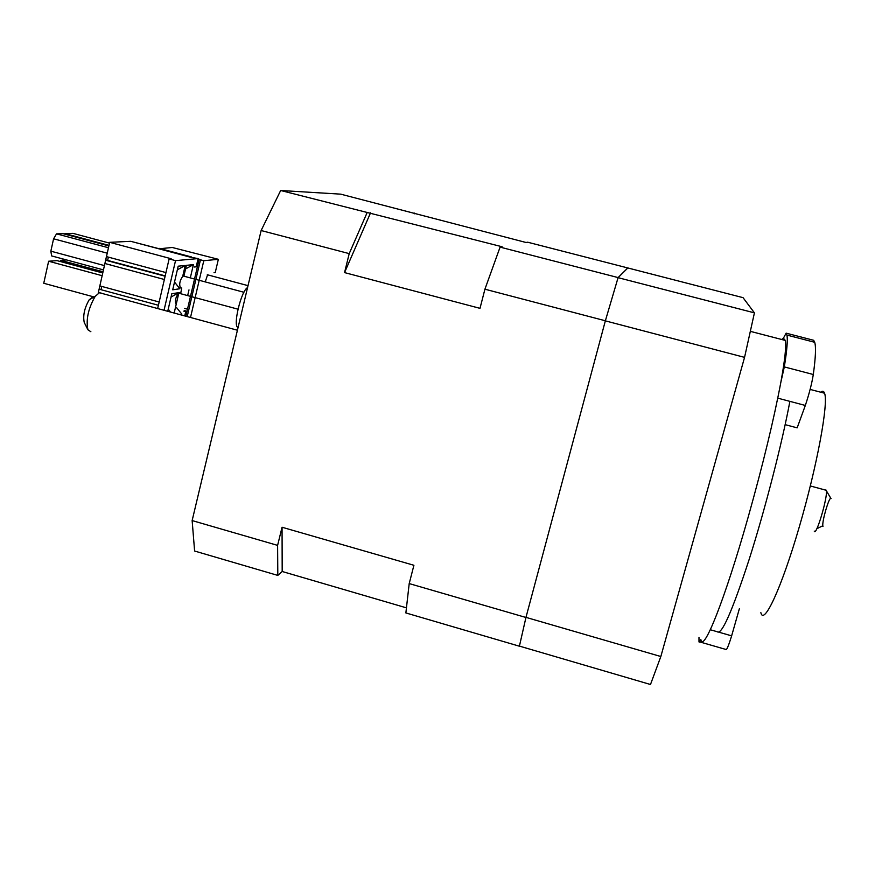 <?xml version="1.0" encoding="UTF-8"?>
<svg xmlns="http://www.w3.org/2000/svg" width="875" height="875" viewBox="0 0 875 875"><rect width="100%" height="100%" fill="white"/><g stroke="black" fill="none" stroke-linecap="round" stroke-linejoin="round"><path stroke-width="1.31" d="M180.37 287.558C178.981 284.102 179.867 280.23 183.017 275.942L183.466 276.062M176.072 304.227C174.727 300.967 175.58 297.281 178.609 293.158L179.047 293.267M822.97 526.455L822.817 525.766C822.073 520.855 829.084 496.967 830.867 498.378L831.064 498.575M814.242 531.114C816.058 537.381 828.57 494.605 826.175 490.273L825.825 489.858M101.369 293.147L99.444 292.731L95.156 296.384C88.233 308.602 85.827 319.736 87.916 329.777L90.869 331.723M238.088 327.392C232.455 327.009 241.084 290.631 247.559 287.612M192.139 520.57L277.605 545.377L277.812 575.411L194.611 551.031L192.139 520.57L261.133 230.53L280.667 190.498L502.13 246.761L500.084 247.122L618.1 277.583L627.791 267.947L743.039 297.653L754.425 312.856L744.559 357.361L660.833 656.523L650.486 684.502L519.422 646.1L525.973 617.367L660.833 656.523M618.1 277.583L605.369 320.775L525.941 617.477L519.433 646.1M627.769 268.023L618.078 277.67L754.425 312.856M744.559 357.361L605.347 320.863L525.973 617.367M605.347 320.863L618.078 277.67M277.605 545.377L282.056 527.242L282.188 571.495L277.812 575.411M367.052 212.789L349.212 253.619L261.133 230.53M370.562 212.811L344.553 272.595L349.212 253.619M280.667 190.498L340.692 194.152L526.061 242.495L527.68 242.211L627.791 267.947M519.389 646.209L405.869 612.938L409.205 583.581L525.941 617.477M406.448 607.852L282.188 571.495M409.205 583.581L413.908 565.283L282.056 527.242M605.369 320.775L484.925 289.198L479.992 308.35L344.553 272.595M414.378 213.784L414.444 213.106M84.394 322.788L84.252 322.492C82.808 315.656 84.438 308.109 89.152 299.841L92.258 297.314M484.925 289.198L500.084 247.122M180.666 293.694L181.737 287.93M205.253 281.881L207.561 274.827M207.298 274.75L248.019 285.644M169.116 258.923L175.525 260.63L198.122 258.584L190.094 257.119L130.78 241.314L109.692 242.331L171.172 258.738L169.116 258.923L157.675 308.448M188.989 289.888L187.666 295.575M198.122 258.584L196.197 266.82L194.327 267.017M183.892 276.15L186.408 265.344L193.408 264.633L190.323 277.878M180.108 292.447L180.731 292.359M180.108 287.536L179.823 288.761L172.714 289.811L178.194 266.186L185.238 265.464L182.777 276.041M167.759 311.194L171.806 293.738L178.916 292.633L174.202 312.944M175.525 260.63L164.052 310.177M184.767 315.809L185.894 310.975L183.991 311.347M109.692 242.331L106.466 256.616L165.966 272.584L106.466 256.616M108.369 257.13L107.625 260.411M101.752 286.42L101.008 289.691M98.186 293.289L106.444 256.616M185.894 310.975L184.177 310.505M185.566 268.931L193.408 264.633M176.575 307.628L181.858 314.169M185.238 265.464L177.352 269.817M174.519 282.023L179.823 288.761M178.916 292.633L171.041 297.041M168.23 309.181L170.395 311.905M105.722 259.897L165.2 275.877M108.872 245.93L62.978 233.658L56.525 233.855L108.467 247.745M103.469 269.894L51.636 255.916L50.848 251.169L104.431 265.595M107.242 253.181L53.583 238.798L50.848 251.169M109.003 245.383L64.903 233.603L64.783 234.139M109.506 243.119L72.953 233.352L64.903 233.603M102.156 275.702L48.628 261.231L43.75 283.27L94.117 296.986M102.769 272.978L56.995 260.619L48.628 261.231M66.5 259.93L60.747 260.345L103.042 271.764M164.369 279.497L104.913 263.506M99.848 285.906L159.173 301.995L99.838 285.906M158.419 305.277L99.105 289.177M105.645 260.225L165.123 276.205L105.634 260.225M56.525 233.855L53.583 238.798M60.747 260.345L60.091 261.461M110.523 264.775L109.867 264.83M214.014 272.716L215.239 272.573L218.356 259.306L203.787 260.706L190.531 317.384M158.955 248.817L172.244 247.483L218.356 259.306M203.787 260.706L200.463 259.82L187.228 316.477M159.064 248.325L191.581 256.988M198.089 258.716L200.463 259.82M158.977 248.697L132.541 241.784M781.703 339.489L783.409 338.209L785.323 340.43C786.428 345.822 784.941 359.756 780.861 382.233C773.817 419.661 762.923 464.625 748.18 517.114C724.708 600.195 703.073 653.866 700.82 639.428C699.748 642.031 699.136 642.786 698.994 641.692L698.983 637.438M783.409 338.209L786.122 333.156L813.652 340.288L814.712 342.289C816.102 346.905 815.631 357.645 813.302 374.511C811.836 383.589 809.178 393.903 805.328 405.453L789.884 401.362C782.053 443.363 765.056 509.502 749.131 559.519C732.189 611.363 721.569 635.436 717.248 631.728L710.325 629.748M785.159 424.648L797.158 427.853L805.328 405.453M789.884 401.362L777.755 398.147M699.617 641.878L725.638 649.37C726.348 651.055 728.339 646.548 731.631 635.852L739.397 608.639M786.122 333.156L786.92 335.081C787.872 339.577 786.997 350.186 784.306 366.909L780.861 382.233M731.631 635.852L718.998 632.231M820.706 392.208C822.478 390.688 823.758 391.027 824.556 393.225C828.68 403.014 817.141 465.905 799.258 527.012C781.43 588.263 763.766 626.03 760.856 612.653M187.491 309.203L184.669 308.438M813.302 374.511L784.306 366.909M830.867 498.378L826.263 490.602M822.817 525.766L816.823 528.719M99.444 292.731L237.42 330.236M84.252 322.492L87.916 329.777M89.152 299.841L95.156 296.384M826.175 490.273L810.327 485.964M178.609 293.158L237.978 309.181M183.017 275.942L243.95 292.283M185.872 316.116L199.128 259.339M785.323 340.43L750.323 331.341M814.712 342.289L786.92 335.081M824.556 393.225L810.119 389.419"/></g></svg>
